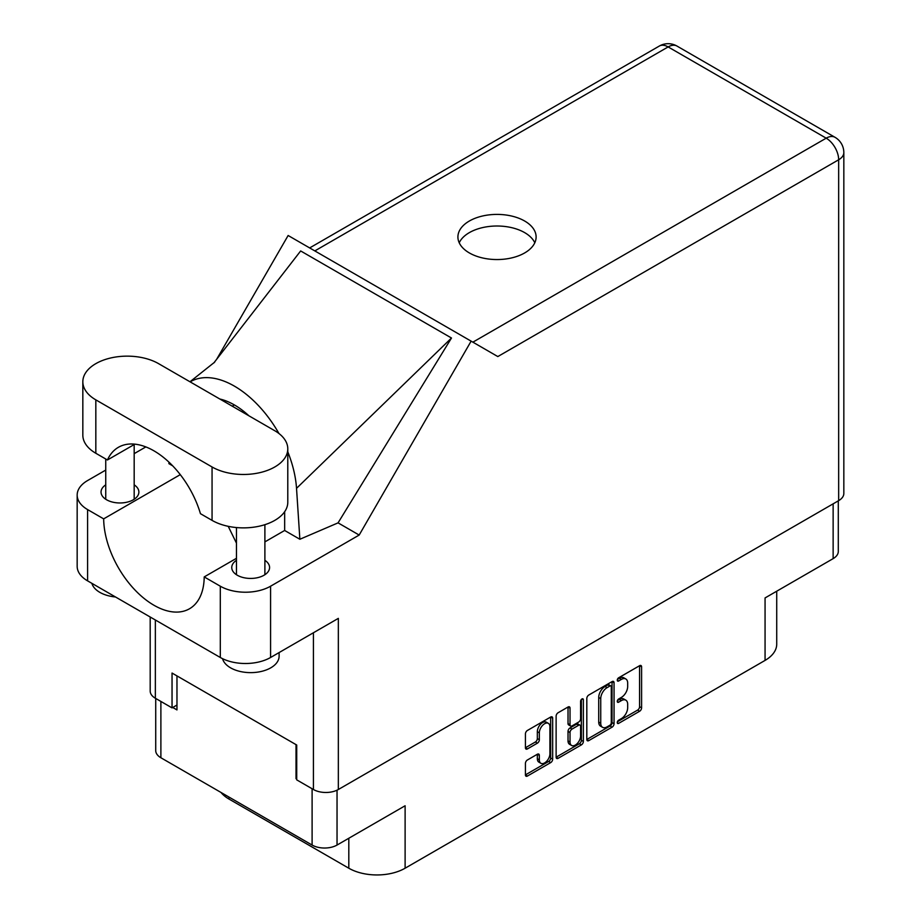 <?xml version="1.0" encoding="UTF-8"?>
<svg xmlns="http://www.w3.org/2000/svg" width="921" height="921" viewBox="0 0 921 921"><rect width="100%" height="100%" fill="white"/><g stroke="black" fill="none" stroke-linecap="round" stroke-linejoin="round"><path stroke-width="1.38" d="M548.352 723.353L546.349 722.191A7.472 4.306 120 0 0 542.607 722.559A7.472 4.306 120 0 0 537.334 731.7L539.338 732.863A7.472 4.306 120 0 1 544.622 723.722A7.472 4.306 120 0 1 548.352 723.353A7.472 4.306 120 0 1 549.906 726.761L549.906 753.781A7.472 4.306 120 0 1 546.648 761.287A7.472 4.306 120 0 1 540.892 763.29A7.472 4.306 120 0 1 539.338 759.871L539.338 755.37A2.786 1.612 120 0 0 538.762 754.092A2.786 1.612 120 0 0 537.369 754.23L527.399 759.986A2.786 1.612 120 0 0 525.431 763.405L525.431 774.918A2.786 1.612 120 0 0 526.006 776.196A2.786 1.612 120 0 0 527.399 776.058L550.689 762.611A2.786 1.612 120 0 0 552.669 759.192L552.669 718.161A2.786 1.612 120 0 0 552.082 716.883A2.786 1.612 120 0 0 550.689 717.022L527.399 730.468A2.786 1.612 120 0 0 525.431 733.887L525.431 747.794A2.786 1.612 120 0 0 526.006 749.072A2.786 1.612 120 0 0 527.399 748.934L537.369 743.178A2.786 1.612 120 0 0 539.338 739.759L539.338 732.863M581.98 698.958L583.361 699.753A1.957 1.128 120 0 0 582.958 698.866A1.957 1.128 120 0 0 581.98 698.958A1.957 1.128 120 0 0 580.598 701.353L580.598 718.679A2.786 1.612 120 0 1 578.618 722.099L572.01 725.909A2.786 1.612 120 0 1 570.617 726.047A2.786 1.612 120 0 1 570.03 724.769L570.03 708.134A2.786 1.612 120 0 0 569.454 706.856A2.786 1.612 120 0 0 568.061 706.994L570.03 708.134M586.815 698.452L586.815 739.471A2.786 1.612 120 0 0 587.391 740.749A2.786 1.612 120 0 0 588.784 740.611L612.074 727.164A2.786 1.612 120 0 0 614.054 723.745L614.054 682.726A2.786 1.612 120 0 0 613.478 681.448A2.786 1.612 120 0 0 612.074 681.586L588.784 695.033A2.786 1.612 120 0 0 586.815 698.452M621.353 718.622L618.647 720.187A1.957 1.128 120 0 0 617.369 721.903A1.957 1.128 120 0 0 617.669 723.469A1.957 1.128 120 0 0 618.647 723.376L639.611 711.265A2.786 1.612 120 0 0 641.592 707.846L641.592 666.827A2.786 1.612 120 0 0 641.004 665.549A2.786 1.612 120 0 0 639.611 665.687L618.647 677.787A1.957 1.128 120 0 0 617.369 679.514A1.957 1.128 120 0 0 617.669 681.08A1.957 1.128 120 0 0 618.647 680.987L621.353 679.422A8.934 5.158 120 0 1 625.82 678.973A8.934 5.158 120 0 1 627.673 683.06L627.673 686.479A8.934 5.158 120 0 1 621.353 697.427L618.647 698.993A1.957 1.128 120 0 0 617.369 700.708A1.957 1.128 120 0 0 617.669 702.274A1.957 1.128 120 0 0 618.647 702.182L621.353 700.616A8.934 5.158 120 0 1 625.82 700.167A8.934 5.158 120 0 1 627.673 704.266L627.673 707.673A8.934 5.158 120 0 1 621.353 718.622M581.381 744.882L558.091 758.328A2.786 1.612 120 0 1 556.698 758.467A2.786 1.612 120 0 1 556.123 757.189L579.378 743.731L581.381 744.882A2.786 1.612 120 0 0 583.361 741.463L583.361 699.753M558.091 758.328L556.123 757.189L556.123 716.17A2.786 1.612 120 0 1 558.091 712.75L568.061 706.994M838.294 500.851L838.294 551.437A17.637 10.177 180 0 1 833.137 558.633L765.063 597.936L765.063 660.403L405.113 868.215A39.81 22.99 180 0 1 348.806 868.215L348.806 838.26M405.113 868.215L405.113 805.76L337.04 845.052A17.637 10.177 180 0 1 312.104 845.052L160.887 757.753A17.637 10.177 180 0 1 155.718 750.546L155.718 698.452M228.949 797.045L228.949 799.025L348.806 868.215M228.949 799.025A39.81 22.99 180 0 1 221.005 792.451M776.725 591.201L776.725 644.147A39.81 22.99 180 0 1 765.063 660.403M296.723 778.233L296.021 778.648L296.723 779.051M296.021 778.648L296.021 744.629M172.745 707.478L176.97 709.918L176.97 675.899M625.82 700.167L623.816 699.004A8.934 5.158 120 0 0 619.349 699.453L621.353 700.616M617.415 700.57L619.349 699.453M625.82 678.973L623.816 677.81A8.934 5.158 120 0 0 619.349 678.259L621.353 679.422M617.415 679.376L619.349 678.259M617.415 721.765L637.608 710.103A2.786 1.612 120 0 0 639.577 706.683L639.577 665.71M588.784 740.611L586.815 739.471L610.07 726.001A2.786 1.612 120 0 0 612.039 722.582L612.039 681.598L614.054 682.726M609.909 725.23A1.957 1.128 120 0 0 611.291 722.835L611.291 686.824A1.957 1.128 120 0 0 610.888 685.926A1.957 1.128 120 0 0 609.909 686.03L607.043 687.676A8.934 5.158 120 0 0 600.734 698.613L600.734 723.238A8.934 5.158 120 0 0 602.576 727.325A8.934 5.158 120 0 0 607.043 726.876L609.909 725.23M610.888 685.926L608.873 684.764A1.957 1.128 120 0 0 607.895 684.867L609.909 686.03M602.576 727.325L600.573 726.162A8.934 5.158 120 0 1 598.719 722.076L598.719 697.462A8.934 5.158 120 0 1 605.039 686.513L607.895 684.867M568.027 707.017L568.027 723.607A2.786 1.612 120 0 0 568.602 724.885L570.617 726.047M581.347 699.5L581.347 740.311L583.361 741.463M570.03 742.038A7.472 4.306 120 0 0 571.584 745.457A7.472 4.306 120 0 0 577.34 743.454A7.472 4.306 120 0 0 580.598 735.937L580.598 726.427A2.786 1.612 120 0 0 580.023 725.149A2.786 1.612 120 0 0 578.618 725.288L572.01 729.098A2.786 1.612 120 0 0 570.03 732.517L570.03 742.038L568.027 740.875A7.472 4.306 120 0 0 569.569 744.295L571.584 745.457M580.023 725.149L578.008 723.987A2.786 1.612 120 0 0 576.615 724.125L578.618 725.288M568.027 740.875L568.027 731.366A2.786 1.612 120 0 1 569.995 727.947L576.615 724.125M579.378 743.731A2.786 1.612 120 0 0 581.347 740.311M540.892 763.29L538.877 762.128A7.472 4.306 120 0 1 537.334 758.708L537.334 754.253L539.338 755.37M525.431 747.748L535.354 742.015A2.786 1.612 120 0 0 537.334 738.596L537.334 731.7M525.431 774.872L548.686 761.448A2.786 1.612 120 0 0 550.654 758.029L550.654 717.045M158.573 363.645A44.369 25.615 0 0 0 95.83 363.645A44.369 25.615 0 0 0 82.832 381.755A44.369 25.615 0 0 0 95.83 399.864L212.06 466.97A44.369 25.615 0 0 0 260.413 472.519A44.369 25.615 0 0 0 287.789 448.861A44.369 25.615 0 0 0 274.803 430.752L158.573 363.645M279.109 652.563L279.109 656.213A28.436 16.417 180 0 1 270.774 667.829A28.436 16.417 180 0 1 241.797 671.812A28.436 16.417 180 0 1 222.56 658.688M115.47 596.969A28.436 16.417 180 0 1 91.881 583.35M236.455 560.313A18.915 10.914 0 0 0 231.758 567.52A18.915 10.914 0 0 0 243.432 577.605A18.915 10.914 0 0 0 264.039 575.234A18.915 10.914 0 0 0 269.577 567.52A18.915 10.914 0 0 0 264.891 560.313M105.742 484.849A18.915 10.914 0 0 0 101.045 492.056A18.915 10.914 0 0 0 112.719 502.141A18.915 10.914 0 0 0 133.338 499.769A18.915 10.914 0 0 0 138.875 492.056A18.915 10.914 0 0 0 134.178 484.849M524.659 252.941A39.108 22.576 0 0 0 536.114 236.973A39.108 22.576 0 0 0 511.972 216.124A39.108 22.576 0 0 0 469.353 221.017A39.108 22.576 0 0 0 457.91 236.973A39.108 22.576 0 0 0 482.04 257.834A39.108 22.576 0 0 0 524.659 252.941M459.222 242.787A39.108 22.576 180 0 1 469.353 232.622A39.108 22.576 180 0 1 507.16 226.785A39.108 22.576 180 0 1 534.802 242.787M82.832 381.755L82.832 435.161A44.369 25.615 0 0 0 95.83 453.27L107.446 459.982A71.101 41.054 -120 0 1 118.395 447.307A71.101 41.054 -120 0 1 200.444 513.676L212.06 520.377A44.369 25.615 0 0 0 260.413 525.926A44.369 25.615 0 0 0 287.789 502.267L287.789 448.861M838.663 500.644L838.663 159.77A17.637 10.177 180 0 0 843.832 152.575L843.832 493.449A17.637 10.177 180 0 1 838.663 500.644L338.341 789.504L338.341 618.371L270.578 657.49A35.551 20.527 180 0 1 220.303 657.49L87.587 580.863A35.551 20.527 180 0 1 77.168 566.357L77.168 495.072A35.551 20.527 0 0 0 87.587 509.578L87.587 580.863M77.168 495.072A35.551 20.527 0 0 1 87.587 480.555L105.742 470.078M134.178 453.65L145.852 446.915M180.286 474.637L103.67 518.868L87.587 509.578M172.676 465.83L168.9 463.643L169.004 462.192M220.303 657.49L220.303 586.205L204.209 576.914L236.455 558.31M220.303 586.205A35.551 20.527 0 0 0 270.578 586.205L359.178 535.055L338.065 522.863L299.866 539.257L284.647 530.473L264.891 541.882M213.799 362.978L300.66 250.949L451.486 338.019L296.527 488.337L299.866 539.257M338.065 522.863L451.486 338.019M359.178 535.055L471.126 341.15L288.135 235.5L216.688 359.236M176.97 705.037L172.043 707.881L155.35 698.245A17.637 10.177 180 0 1 150.192 691.049L150.192 617.012M338.341 789.504A17.637 10.177 180 0 1 313.416 789.504L296.723 779.868L296.723 745.031L172.043 673.055L172.043 707.881M471.126 341.15L497.616 356.45M103.67 518.868A71.101 41.054 -120 0 0 134.984 590.016A71.101 41.054 -120 0 0 189.496 608.769A71.101 41.054 -120 0 0 204.209 576.914M228.224 526.328L236.455 543.114M284.658 511.731L284.658 529.782A71.101 41.054 60 0 1 284.647 530.473M296.527 488.337A88.163 50.897 -120 0 0 287.789 451.82M278.959 433.526A88.163 50.897 -120 0 0 190.117 381.858M219.82 399.012A71.101 41.054 60 0 1 248.935 415.82M134.846 444.164L107.446 459.982M833.137 558.633L833.137 503.833M337.04 790.183L337.04 845.052M312.104 845.052L312.104 788.744M160.887 701.434L160.887 757.753M617.254 701.388L618.647 702.182M617.254 680.182L618.647 680.987M639.611 665.687L641.592 666.827M639.577 706.683L641.592 707.846M637.608 710.103L639.611 711.265M617.254 722.582L618.647 723.376M612.039 722.582L614.054 723.745M610.07 726.001L612.074 727.164M605.039 686.513L607.043 687.676M598.719 697.462L600.734 698.613M598.719 722.076L600.734 723.238M568.027 723.607L570.03 724.769M569.995 727.947L572.01 729.098M568.027 731.366L570.03 732.517M537.334 758.708L539.338 759.871M537.334 738.596L539.338 739.759M535.354 742.015L537.369 743.178M525.431 747.794L527.399 748.934M550.689 717.022L552.669 718.161M550.654 758.029L552.669 759.192M548.686 761.448L550.689 762.611M525.431 774.918L527.399 776.058M472.876 342.163L826.195 138.173L668.139 46.925L314.821 250.915M313.416 789.504L313.416 632.762M155.35 619.994L155.35 698.245M270.578 586.205L270.578 657.49M843.832 152.575A17.637 17.637 0 0 0 835.013 137.31A17.637 10.177 120 0 0 826.195 138.173A17.637 10.177 60 0 1 838.663 159.77L497.812 356.565M234.383 404.929L232.23 406.173M659.321 46.05A17.637 10.177 60 0 1 668.139 46.925A17.637 10.177 120 0 1 676.958 46.05A17.637 17.637 0 0 0 659.321 46.05L309.652 247.933M212.06 520.377L212.06 466.97M95.83 453.27L95.83 399.864M105.742 458.992L105.742 499.251M236.455 527.56L236.455 574.716M214.697 362.114L189.979 381.778M835.013 137.31L676.958 46.05M264.891 524.682L264.891 574.716M134.178 444.544L134.178 499.251"/></g></svg>

